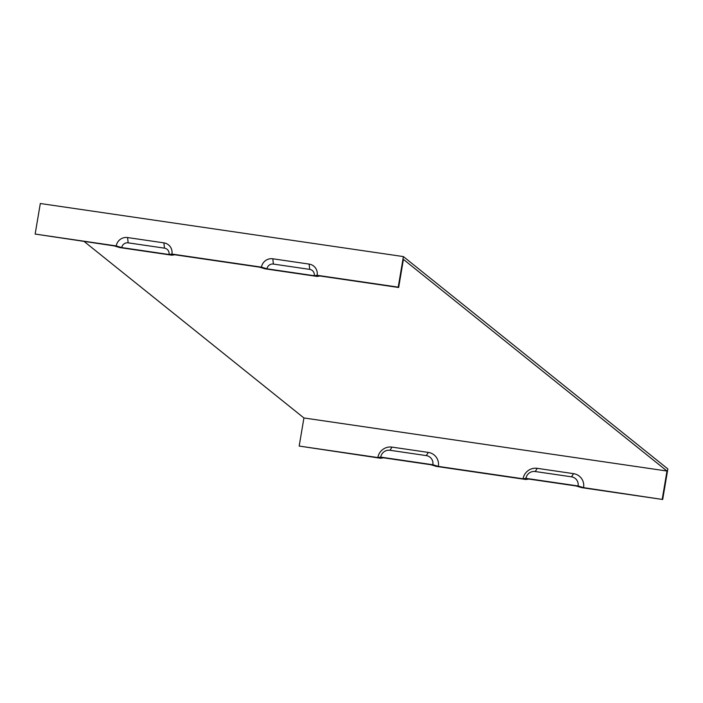 <?xml version="1.0" encoding="UTF-8"?>
<svg xmlns="http://www.w3.org/2000/svg" width="703" height="703" viewBox="0 0 703 703"><rect width="100%" height="100%" fill="white"/><g stroke="black" fill="none" stroke-linecap="round" stroke-linejoin="round"><path stroke-width="1.05" d="M662.683 499.49L581.601 487.636L576.091 485.966L528.805 479.051L525.923 479.499L436.37 466.405L430.869 464.736L383.574 457.82L380.701 458.268L299.179 446.062L377.845 457.556L380.718 457.117L432.846 464.736L438.356 466.405L523.067 478.787L525.949 478.348L578.077 485.966L583.578 487.636L662.683 499.49L667.85 468.936L403.39 256.586L40.317 203.51L35.15 234.064L116.232 245.918A9.974 9.719 128.8 0 1 127.568 237.552L163.878 242.86A9.974 9.719 128.8 0 1 171.91 254.055L261.463 267.149L266.973 268.81A5.659 5.51 128.8 0 1 273.397 264.073L309.707 269.381A5.659 5.51 128.8 0 1 314.259 275.725L317.132 275.286L398.223 287.14L403.39 256.586M662.244 499.139L666.998 471.028L403.408 259.381L398.654 287.492L319.997 275.989L317.115 276.428L264.987 268.81L259.477 267.14L174.766 254.758L171.883 255.198L119.756 247.579L114.255 245.909L35.15 234.064M583.578 487.636A12.469 12.153 -51.2 0 0 573.543 473.646L537.241 468.339L535.211 471.52A8.155 7.944 -51.2 0 0 525.949 478.348M537.241 468.339A12.469 12.153 -51.2 0 0 523.067 478.787M578.077 485.966A8.155 7.944 -51.2 0 0 571.513 476.827L535.211 471.52M261.463 267.149A9.974 9.719 128.8 0 1 272.799 258.783L309.109 264.091A9.974 9.719 128.8 0 1 317.132 275.286M438.356 466.405A12.469 12.153 -51.2 0 0 428.32 452.416L392.01 447.108L389.98 450.289A8.155 7.944 -51.2 0 0 380.718 457.117M392.01 447.108A12.469 12.153 -51.2 0 0 377.845 457.556M432.846 464.736A8.155 7.944 -51.2 0 0 426.29 455.597L389.98 450.289M84.193 241.516L303.924 417.96L666.998 471.028M303.924 417.96L299.179 446.062M116.232 245.918L121.742 247.579L169.028 254.495L171.91 254.055M266.973 268.81L314.259 275.725M121.742 247.579A5.659 5.51 128.8 0 1 128.166 242.843L164.476 248.15A5.659 5.51 128.8 0 1 169.028 254.495M573.543 473.646L571.513 476.827M272.799 258.783L273.397 264.073M309.109 264.091L309.707 269.381M428.32 452.416L426.29 455.597M163.878 242.86L164.476 248.15M127.568 237.552L128.166 242.843"/></g></svg>
